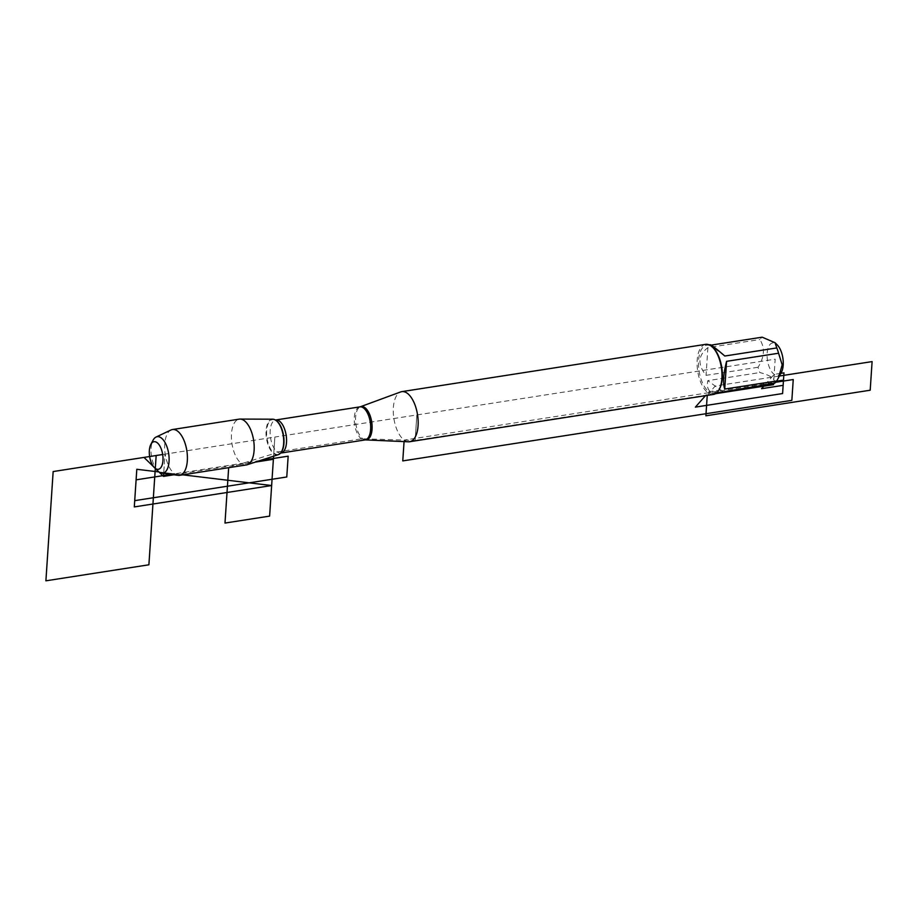 <?xml version="1.0" encoding="UTF-8"?>
<svg xmlns="http://www.w3.org/2000/svg" width="918" height="918" viewBox="0 0 918 918"><rect width="100%" height="100%" fill="white"/><g stroke="black" fill="none" stroke-linecap="round" stroke-linejoin="round"><path stroke-width="0.69" stroke-dasharray="4.59 3.44" d="M278.257 454.685A18.004 8.503 81.2 0 1 273.759 453.676A18.004 8.503 81.2 0 1 266.025 433.755A18.004 8.503 81.2 0 1 272.738 419.205M246.368 464.933A23.179 10.947 81.2 0 1 241.388 463.452A23.179 10.947 81.2 0 1 231.462 438.643A23.179 10.947 81.2 0 1 239.242 419.136M781.425 372.249A16.444 7.769 81.2 0 1 774.161 374.372A16.444 7.769 81.2 0 1 767.264 358.571A16.444 7.769 81.2 0 1 771.017 343.584A16.444 7.769 81.2 0 1 777.156 344.812M774.459 383.311C775.377 378.824 770.5 375.244 759.806 372.559A24.338 11.498 81.2 0 1 758.05 367.257C764.465 357.102 765.084 347.853 759.886 339.522A24.338 11.498 81.2 0 1 762.158 337.181M719.678 388.601A24.338 11.498 81.2 0 1 714.17 393.294A24.338 11.498 81.2 0 1 708.937 391.734A24.338 11.498 81.2 0 1 698.518 365.697A24.338 11.498 81.2 0 1 706.688 345.214A24.338 11.498 81.2 0 1 713.366 348.014M717.589 392.766L710.314 391.516C707.64 389.461 706.814 385.835 707.812 380.649L759.806 372.559M711.163 345.111L710.107 344.675M758.05 367.257L706.057 375.347C697.37 364.572 697.99 355.335 707.893 347.612L759.886 339.522M408.476 441.787A25.348 11.98 81.2 0 1 404.161 440.101A25.348 11.98 81.2 0 1 393.386 414.156A25.348 11.98 81.2 0 1 400.718 391.917M705.644 344.342A25.348 11.98 -98.8 0 0 697.141 365.685A25.348 11.98 -98.8 0 0 707.996 392.801A25.348 11.98 -98.8 0 0 713.447 394.442M707.893 347.612L706.057 375.347M724.807 356.023L710.165 345.271M722.466 391.401L707.812 380.649M178.058 475.34A23.179 10.947 81.2 0 1 174.604 473.837A23.179 10.947 81.2 0 1 164.792 450.623A23.179 10.947 81.2 0 1 171 429.98M157.827 471.014A18.44 8.71 81.2 0 1 153.042 440.261M715.512 393.696L415.154 440.445L416.841 414.947L415.154 440.445L362.128 438.758L275.687 452.218L273.759 453.676L274.861 437.048L775.171 359.179L773.564 383.449M228.662 467.698L273.759 453.676L273.587 456.2L274.861 437.048L164.965 454.158L163.691 473.413L164.965 454.158L162.681 454.502M173.858 474.778L255.376 462.098M776.559 381.211L708.937 391.734L705.46 395.681M780.862 373.328L774.161 374.372L765.004 384.78M404.058 441.592L404.161 440.101L775.676 382.267M779.439 376.024L715.145 386.03L707.239 395.406M158.917 471.944L182.808 474.836L158.917 471.944M260.276 460.503L171.012 474.399M365.662 439.906A16.868 7.975 81.2 0 1 362.794 438.781A16.868 7.975 81.2 0 1 355.622 421.523A16.868 7.975 81.2 0 1 360.499 406.72M359.89 406.881A16.731 7.906 -98.8 0 0 354.658 424.632A16.731 7.906 -98.8 0 0 365.043 439.94M280.552 453.113L280.919 453.033A16.731 7.906 81.2 0 1 270.535 437.725A16.731 7.906 81.2 0 1 275.767 419.974L275.4 420.008M275.171 419.905A17.694 8.365 -98.8 0 0 267.046 438.265A17.694 8.365 -98.8 0 0 280.369 453.285M714.17 393.294L716.602 392.915M706.688 345.214L709.121 344.835"/><path stroke-width="1.38" d="M150.85 444.415L153.042 440.261A18.44 8.71 81.2 0 1 156.049 437.06L171 429.98A23.179 10.947 81.2 0 1 172.469 429.532L239.242 419.136A23.179 10.947 81.2 0 1 240.068 419.078L272.738 419.205A18.004 8.503 81.2 0 1 274.952 419.79A18.004 8.503 81.2 0 1 275.974 420.421A18.004 8.503 81.2 0 1 283.421 436.761A18.004 8.503 81.2 0 1 280.197 453.469A18.004 8.503 81.2 0 1 278.257 454.685L247.172 464.749A23.179 10.947 81.2 0 1 246.368 464.933L179.595 475.329A23.179 10.947 81.2 0 1 178.058 475.34L161.671 473.149A18.44 8.71 81.2 0 1 158.917 471.944A18.44 8.71 81.2 0 1 157.827 471.014L154.476 467.721A13.965 6.598 -98.8 0 0 155.303 468.421A13.965 6.598 -98.8 0 0 162.543 453.664A13.965 6.598 -98.8 0 0 150.85 444.415A13.965 6.598 -98.8 0 0 154.476 467.721M240.068 419.078A23.179 10.947 81.2 0 1 244.222 420.628A23.179 10.947 81.2 0 1 254.102 444.564A23.179 10.947 81.2 0 1 247.172 464.749M711.163 345.111L762.158 337.181L775.021 342.712L777.156 344.812A16.444 7.769 81.2 0 1 781.425 372.249L776.731 380.97A24.338 11.498 81.2 0 1 774.459 383.311L716.602 392.915M775.021 342.712L776.8 347.933A24.338 11.498 81.2 0 1 778.567 353.235L782.193 364.859L778.395 377.998M712.597 347.268L713.366 348.014A24.338 11.498 81.2 0 1 719.678 388.601L719.184 389.542A25.348 11.98 -98.8 0 0 712.597 347.268A25.348 11.98 -98.8 0 0 711.106 345.983A25.348 11.98 -98.8 0 0 705.644 344.342L401.82 391.63A25.348 11.98 81.2 0 1 417.552 414.844A25.348 11.98 81.2 0 1 409.612 441.73A25.348 11.98 81.2 0 1 408.476 441.787L365.662 439.906A16.868 7.975 81.2 0 0 372.111 426.445A16.868 7.975 81.2 0 0 364.871 407.615A16.868 7.975 81.2 0 0 360.499 406.72L400.718 391.917A25.348 11.98 81.2 0 1 401.82 391.63M778.567 353.235L726.574 361.336C723.338 373.959 722.73 383.196 724.738 389.06L776.731 380.97M709.121 344.835L710.107 344.675C711.393 344.881 716.292 348.656 724.807 356.023L776.8 347.933M409.612 441.73L713.447 394.442A25.348 11.98 -98.8 0 0 719.184 389.542M724.738 389.06L726.574 361.336M172.469 429.532A23.179 10.947 81.2 0 1 186.847 450.749A23.179 10.947 81.2 0 1 179.595 475.329M156.049 437.06A18.44 8.71 81.2 0 1 161.189 437.886A18.44 8.71 81.2 0 1 169.119 458.862A18.44 8.71 81.2 0 1 161.671 473.149M773.564 383.449L773.484 384.676L715.512 393.696M255.376 462.098L273.392 459.287L273.587 456.2L269.617 516.111L224.99 523.065L228.662 467.698M162.681 454.502L144 457.416L163.484 476.396L163.691 473.413L163.484 476.396L173.858 474.778M705.46 395.681L695.385 407.122L782.595 393.547L783.49 380.132L776.559 381.211M765.004 384.78L761.561 388.693L783.146 385.331L783.972 372.846L780.862 373.328M775.676 382.267L793.244 379.536L791.855 400.351L402.772 460.905L404.058 441.592M707.239 395.406L705.885 415.797L870.195 390.219L872.1 361.6L779.439 376.024M136.805 469.282L158.917 471.944L136.805 469.282L134.303 506.92L271.648 485.542L182.808 474.836L271.648 485.542M156.163 455.523L148.9 564.788L45.9 580.819L53.152 471.554L156.163 455.523M171.012 474.399L136.105 479.839L134.716 500.643L286.772 476.981L288.16 456.166L260.276 460.503M280.919 453.033L365.043 439.94A16.731 7.906 -98.8 0 0 370.654 425.86A16.731 7.906 -98.8 0 0 363.494 407.959A16.731 7.906 -98.8 0 0 359.89 406.881L275.767 419.974A16.731 7.906 81.2 0 1 279.37 421.052A16.731 7.906 81.2 0 1 286.531 438.953A16.731 7.906 81.2 0 1 280.919 453.033L280.46 453.194M280.369 453.285A17.694 8.365 -98.8 0 0 280.552 453.113A17.694 8.365 -98.8 0 0 283.719 436.704A17.694 8.365 -98.8 0 0 276.398 420.628A17.694 8.365 -98.8 0 0 275.4 420.008A17.694 8.365 -98.8 0 0 275.171 419.905M360.499 406.72L359.89 406.881M365.043 439.94L365.662 439.906"/></g></svg>
